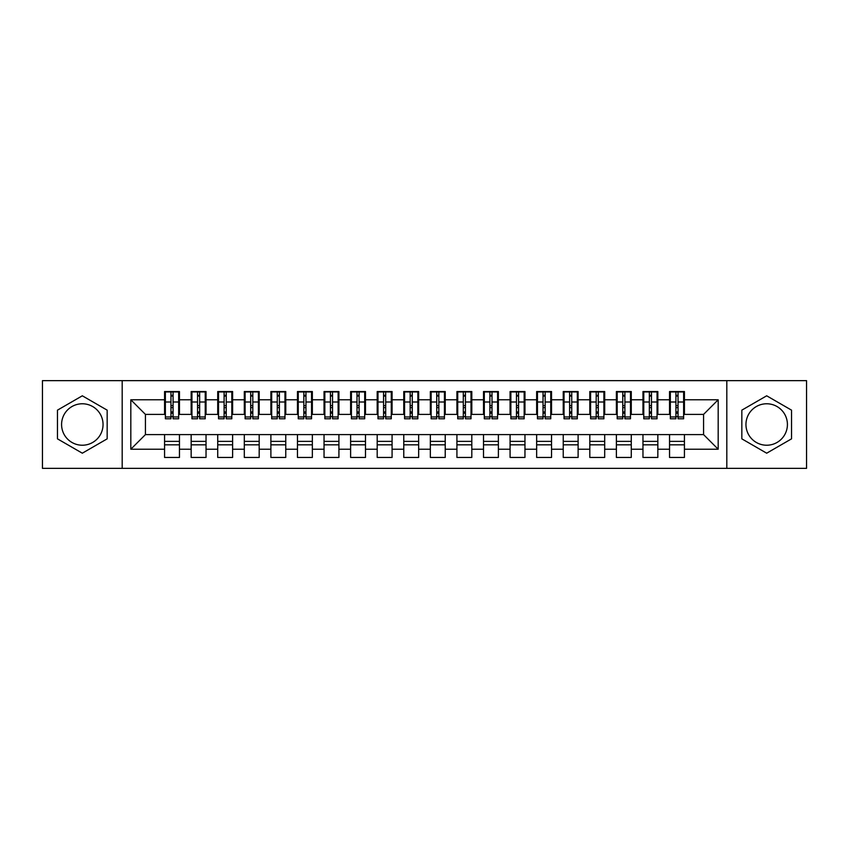 <?xml version="1.0" encoding="UTF-8"?>
<svg xmlns="http://www.w3.org/2000/svg" width="849" height="849" viewBox="0 0 849 849"><rect width="100%" height="100%" fill="white"/><g stroke="black" fill="none" stroke-linecap="round" stroke-linejoin="round"><path stroke-width="1.27" d="M766.679 403.774A20.726 20.726 0 0 0 745.953 424.5A20.726 20.726 0 0 0 766.679 445.226A20.726 20.726 0 0 0 787.416 424.5A20.726 20.726 0 0 0 766.679 403.774M82.321 445.226A20.726 20.726 0 0 1 61.584 424.5A20.726 20.726 0 0 1 82.321 403.774A20.726 20.726 0 0 1 103.047 424.5A20.726 20.726 0 0 1 82.321 445.226M726.818 468.351L806.55 468.351L806.55 380.649L726.818 380.649L726.818 468.351L122.182 468.351L122.182 380.649L42.45 380.649L42.45 468.351L122.182 468.351M675.921 407.626L678.043 407.626L675.921 407.626M684.432 441.374L669.543 441.374M669.543 444.834L684.432 444.834M649.347 407.626L651.47 407.626L649.347 407.626M657.848 441.374L642.969 441.374M642.969 444.834L657.848 444.834M622.763 407.626L624.896 407.626L622.763 407.626M631.274 441.374L616.385 441.374M616.385 444.834L631.274 444.834M596.189 407.626L598.312 407.626L596.189 407.626M604.69 441.374L589.811 441.374M589.811 444.834L604.69 444.834M569.615 407.626L571.738 407.626L569.615 407.626M578.116 441.374L563.237 441.374M563.237 444.834L578.116 444.834M543.031 407.626L545.164 407.626L543.031 407.626M551.542 441.374L536.653 441.374M536.653 444.834L551.542 444.834M516.457 407.626L518.58 407.626L516.457 407.626M524.958 441.374L510.079 441.374M510.079 444.834L524.958 444.834M489.884 407.626L492.006 407.626L489.884 407.626M498.384 441.374L483.506 441.374M483.506 444.834L498.384 444.834M463.299 407.626L465.432 407.626L463.299 407.626M471.811 441.374L456.921 441.374M456.921 444.834L471.811 444.834M436.726 407.626L438.848 407.626L436.726 407.626M445.226 441.374L430.347 441.374M430.347 444.834L445.226 444.834M410.152 407.626L412.274 407.626L410.152 407.626M418.653 441.374L403.774 441.374M403.774 444.834L418.653 444.834M383.568 407.626L385.701 407.626L383.568 407.626M392.079 441.374L377.189 441.374M377.189 444.834L392.079 444.834M356.994 407.626L359.116 407.626L356.994 407.626M365.494 441.374L350.616 441.374M350.616 444.834L365.494 444.834M330.42 407.626L332.543 407.626L330.42 407.626M338.921 441.374L324.042 441.374M324.042 444.834L338.921 444.834M303.836 407.626L305.969 407.626L303.836 407.626M312.347 441.374L297.458 441.374M297.458 444.834L312.347 444.834M277.262 407.626L279.385 407.626L277.262 407.626M285.763 441.374L270.884 441.374M270.884 444.834L285.763 444.834M250.688 407.626L252.811 407.626L250.688 407.626M259.189 441.374L244.31 441.374M244.31 444.834L259.189 444.834M224.104 407.626L226.237 407.626L224.104 407.626M232.615 441.374L217.726 441.374M217.726 444.834L232.615 444.834M197.53 407.626L199.653 407.626L197.53 407.626M206.031 441.374L191.152 441.374M191.152 444.834L206.031 444.834M726.818 380.649L122.182 380.649M165.375 414.397L145.434 414.397L130.82 399.783L130.82 449.217L164.568 449.217L164.568 457.452L179.457 457.452L179.457 449.217L191.152 449.217L191.152 457.452L206.031 457.452L206.031 449.217L217.726 449.217L217.726 457.452L232.615 457.452L232.615 449.217L244.31 449.217L244.31 457.452L259.189 457.452L259.189 449.217L270.884 449.217L270.884 457.452L285.763 457.452L285.763 449.217L297.458 449.217L297.458 457.452L312.347 457.452L312.347 449.217L324.042 449.217L324.042 457.452L338.921 457.452L338.921 449.217L350.616 449.217L350.616 457.452L365.494 457.452L365.494 449.217L377.189 449.217L377.189 457.452L392.079 457.452L392.079 449.217L403.774 449.217L403.774 457.452L418.653 457.452L418.653 449.217L430.347 449.217L430.347 457.452L445.226 457.452L445.226 449.217L456.921 449.217L456.921 457.452L471.811 457.452L471.811 449.217L483.506 449.217L483.506 457.452L498.384 457.452L498.384 449.217L510.079 449.217L510.079 457.452L524.958 457.452L524.958 449.217L536.653 449.217L536.653 457.452L551.542 457.452L551.542 449.217L563.237 449.217L563.237 457.452L578.116 457.452L578.116 449.217L589.811 449.217L589.811 457.452L604.69 457.452L604.69 449.217L616.385 449.217L616.385 457.452L631.274 457.452L631.274 449.217L642.969 449.217L642.969 457.452L657.848 457.452L657.848 449.217L669.543 449.217L669.543 457.452L684.432 457.452L684.432 434.603L703.566 434.603L703.566 414.397L683.625 414.397M130.82 399.783L164.568 399.783L164.568 414.397M703.566 414.397L718.18 399.783L684.432 399.783L684.432 391.548L669.543 391.548L669.543 399.783L657.848 399.783L657.848 391.548L642.969 391.548L642.969 399.783L631.274 399.783L631.274 391.548L616.385 391.548L616.385 399.783L604.69 399.783L604.69 391.548L589.811 391.548L589.811 399.783L578.116 399.783L578.116 391.548L563.237 391.548L563.237 399.783L551.542 399.783L551.542 391.548L536.653 391.548L536.653 399.783L524.958 399.783L524.958 391.548L510.079 391.548L510.079 399.783L498.384 399.783L498.384 391.548L483.506 391.548L483.506 399.783L471.811 399.783L471.811 391.548L456.921 391.548L456.921 399.783L445.226 399.783L445.226 391.548L430.347 391.548L430.347 399.783L418.653 399.783L418.653 391.548L403.774 391.548L403.774 399.783L392.079 399.783L392.079 391.548L377.189 391.548L377.189 399.783L365.494 399.783L365.494 391.548L350.616 391.548L350.616 399.783L338.921 399.783L338.921 391.548L324.042 391.548L324.042 399.783L312.347 399.783L312.347 391.548L297.458 391.548L297.458 399.783L285.763 399.783L285.763 391.548L270.884 391.548L270.884 399.783L259.189 399.783L259.189 391.548L244.31 391.548L244.31 399.783L232.615 399.783L232.615 391.548L217.726 391.548L217.726 399.783L206.031 399.783L206.031 391.548L191.152 391.548L191.152 399.783L179.457 399.783L179.457 391.548L164.568 391.548L164.568 399.783M718.18 399.783L718.18 449.217L684.432 449.217M657.848 449.217L657.848 434.603L684.432 434.603M669.543 449.217L669.543 434.603M684.432 399.783L684.432 414.397M631.274 449.217L631.274 434.603L657.848 434.603M642.969 449.217L642.969 434.603M669.543 399.783L669.543 414.397L657.052 414.397M657.848 399.783L657.848 414.397M604.69 449.217L604.69 434.603L631.274 434.603M616.385 449.217L616.385 434.603M642.969 399.783L642.969 414.397L630.478 414.397M631.274 399.783L631.274 414.397M578.116 449.217L578.116 434.603L604.69 434.603M589.811 449.217L589.811 434.603M616.385 399.783L616.385 414.397L603.894 414.397M604.69 399.783L604.69 414.397M551.542 449.217L551.542 434.603L578.116 434.603M563.237 449.217L563.237 434.603M589.811 399.783L589.811 414.397L577.32 414.397M578.116 399.783L578.116 414.397M524.958 449.217L524.958 434.603L551.542 434.603M536.653 449.217L536.653 434.603M563.237 399.783L563.237 414.397L550.746 414.397M551.542 399.783L551.542 414.397M498.384 449.217L498.384 434.603L524.958 434.603M510.079 449.217L510.079 434.603M536.653 399.783L536.653 414.397L524.162 414.397M524.958 399.783L524.958 414.397M471.811 449.217L471.811 434.603L498.384 434.603M483.506 449.217L483.506 434.603M510.079 399.783L510.079 414.397L497.588 414.397M498.384 399.783L498.384 414.397M445.226 449.217L445.226 434.603L471.811 434.603M456.921 449.217L456.921 434.603M483.506 399.783L483.506 414.397L471.015 414.397M471.811 399.783L471.811 414.397M418.653 449.217L418.653 434.603L445.226 434.603M430.347 449.217L430.347 434.603M456.921 399.783L456.921 414.397L444.43 414.397M445.226 399.783L445.226 414.397M392.079 449.217L392.079 434.603L418.653 434.603M403.774 449.217L403.774 434.603M430.347 399.783L430.347 414.397L417.857 414.397M418.653 399.783L418.653 414.397M365.494 449.217L365.494 434.603L392.079 434.603M377.189 449.217L377.189 434.603M403.774 399.783L403.774 414.397L391.283 414.397M392.079 399.783L392.079 414.397M338.921 449.217L338.921 434.603L365.494 434.603M350.616 449.217L350.616 434.603M377.189 399.783L377.189 414.397L364.699 414.397M365.494 399.783L365.494 414.397M312.347 449.217L312.347 434.603L338.921 434.603M324.042 449.217L324.042 434.603M350.616 399.783L350.616 414.397L338.125 414.397M338.921 399.783L338.921 414.397M285.763 449.217L285.763 434.603L312.347 434.603M297.458 449.217L297.458 434.603M324.042 399.783L324.042 414.397L311.551 414.397M312.347 399.783L312.347 414.397M259.189 449.217L259.189 434.603L285.763 434.603M270.884 449.217L270.884 434.603M297.458 399.783L297.458 414.397L284.967 414.397M285.763 399.783L285.763 414.397M232.615 449.217L232.615 434.603L259.189 434.603M244.31 449.217L244.31 434.603M270.884 399.783L270.884 414.397L258.393 414.397M259.189 399.783L259.189 414.397M206.031 449.217L206.031 434.603L232.615 434.603M217.726 449.217L217.726 434.603M244.31 399.783L244.31 414.397L231.809 414.397M232.615 399.783L232.615 414.397M179.457 449.217L179.457 434.603L206.031 434.603M191.152 449.217L191.152 434.603M217.726 399.783L217.726 414.397L205.235 414.397M206.031 399.783L206.031 414.397M170.957 407.626L173.079 407.626L170.957 407.626M179.457 441.374L164.568 441.374M164.568 444.834L179.457 444.834M130.82 449.217L145.434 434.603L179.457 434.603M164.568 449.217L164.568 434.603M191.152 399.783L191.152 414.397L178.661 414.397M179.457 399.783L179.457 414.397M107.165 410.152L82.321 395.804L57.467 410.152L57.467 438.848L82.321 453.196L107.165 438.848L107.165 410.152M741.835 410.152L741.835 438.848L766.679 453.196L791.533 438.848L791.533 410.152L766.679 395.804L741.835 410.152M145.434 414.397L145.434 434.603M670.339 414.397L669.543 414.397M643.765 414.397L642.969 414.397M617.191 414.397L616.385 414.397M590.607 414.397L589.811 414.397M564.033 414.397L563.237 414.397M537.449 414.397L536.653 414.397M510.875 414.397L510.079 414.397M484.301 414.397L483.506 414.397M457.717 414.397L456.921 414.397M431.143 414.397L430.347 414.397M404.57 414.397L403.774 414.397M377.985 414.397L377.189 414.397M351.412 414.397L350.616 414.397M324.838 414.397L324.042 414.397M298.254 414.397L297.458 414.397M271.68 414.397L270.884 414.397M245.106 414.397L244.31 414.397M218.522 414.397L217.726 414.397M191.948 414.397L191.152 414.397M718.18 449.217L703.566 434.603M165.375 391.813L178.661 391.813L165.375 391.813L165.375 418.79L170.957 418.79L170.957 391.909L178.661 391.951L178.661 418.79L173.079 418.79L173.079 391.951M170.957 395.369L173.079 395.369M170.957 416.551L173.079 416.551M173.079 413.219L170.957 413.219M170.957 411.914L173.079 411.914M179.457 404.166L178.661 404.166M179.457 407.626L178.661 407.626M165.375 404.166L164.568 404.166M165.375 407.626L164.568 407.626M191.948 391.813L205.235 391.813L191.948 391.813L191.948 418.79L197.53 418.79L197.53 391.909L205.235 391.951L205.235 418.79L199.653 418.79L199.653 391.951M197.53 395.369L199.653 395.369M197.53 416.551L199.653 416.551M199.653 413.219L197.53 413.219M197.53 411.914L199.653 411.914M206.031 404.166L205.235 404.166M206.031 407.626L205.235 407.626M191.948 404.166L191.152 404.166M191.948 407.626L191.152 407.626M218.522 391.813L231.809 391.813L218.522 391.813L218.522 418.79L224.104 418.79L224.104 391.909L231.809 391.951L231.809 418.79L226.237 418.79L226.237 391.951M224.104 395.369L226.237 395.369M224.104 416.551L226.237 416.551M226.237 413.219L224.104 413.219M224.104 411.914L226.237 411.914M232.615 404.166L231.809 404.166M232.615 407.626L231.809 407.626M218.522 404.166L217.726 404.166M218.522 407.626L217.726 407.626M245.106 391.813L258.393 391.813L245.106 391.813L245.106 418.79L250.688 418.79L250.688 391.909L258.393 391.951L258.393 418.79L252.811 418.79L252.811 391.951M250.688 395.369L252.811 395.369M250.688 416.551L252.811 416.551M252.811 413.219L250.688 413.219M250.688 411.914L252.811 411.914M259.189 404.166L258.393 404.166M259.189 407.626L258.393 407.626M245.106 404.166L244.31 404.166M245.106 407.626L244.31 407.626M271.68 391.813L284.967 391.813L271.68 391.813L271.68 418.79L277.262 418.79L277.262 391.909L284.967 391.951L284.967 418.79L279.385 418.79L279.385 391.951M277.262 395.369L279.385 395.369M277.262 416.551L279.385 416.551M279.385 413.219L277.262 413.219M277.262 411.914L279.385 411.914M285.763 404.166L284.967 404.166M285.763 407.626L284.967 407.626M271.68 404.166L270.884 404.166M271.68 407.626L270.884 407.626M298.254 391.813L311.551 391.813L298.254 391.813L298.254 418.79L303.836 418.79L303.836 391.909L311.551 391.951L311.551 418.79L305.969 418.79L305.969 391.951M303.836 395.369L305.969 395.369M303.836 416.551L305.969 416.551M305.969 413.219L303.836 413.219M303.836 411.914L305.969 411.914M312.347 404.166L311.551 404.166M312.347 407.626L311.551 407.626M298.254 404.166L297.458 404.166M298.254 407.626L297.458 407.626M324.838 391.813L338.125 391.813L324.838 391.813L324.838 418.79L330.42 418.79L330.42 391.909L338.125 391.951L338.125 418.79L332.543 418.79L332.543 391.951M330.42 395.369L332.543 395.369M330.42 416.551L332.543 416.551M332.543 413.219L330.42 413.219M330.42 411.914L332.543 411.914M338.921 404.166L338.125 404.166M338.921 407.626L338.125 407.626M324.838 404.166L324.042 404.166M324.838 407.626L324.042 407.626M351.412 391.813L364.699 391.813L351.412 391.813L351.412 418.79L356.994 418.79L356.994 391.909L364.699 391.951L364.699 418.79L359.116 418.79L359.116 391.951M356.994 395.369L359.116 395.369M356.994 416.551L359.116 416.551M359.116 413.219L356.994 413.219M356.994 411.914L359.116 411.914M365.494 404.166L364.699 404.166M365.494 407.626L364.699 407.626M351.412 404.166L350.616 404.166M351.412 407.626L350.616 407.626M377.985 391.813L391.283 391.813L377.985 391.813L377.985 418.79L383.568 418.79L383.568 391.909L391.283 391.951L391.283 418.79L385.701 418.79L385.701 391.951M383.568 395.369L385.701 395.369M383.568 416.551L385.701 416.551M385.701 413.219L383.568 413.219M383.568 411.914L385.701 411.914M392.079 404.166L391.283 404.166M392.079 407.626L391.283 407.626M377.985 404.166L377.189 404.166M377.985 407.626L377.189 407.626M404.57 391.813L417.857 391.813L404.57 391.813L404.57 418.79L410.152 418.79L410.152 391.909L417.857 391.951L417.857 418.79L412.274 418.79L412.274 391.951M410.152 395.369L412.274 395.369M410.152 416.551L412.274 416.551M412.274 413.219L410.152 413.219M410.152 411.914L412.274 411.914M418.653 404.166L417.857 404.166M418.653 407.626L417.857 407.626M404.57 404.166L403.774 404.166M404.57 407.626L403.774 407.626M431.143 391.813L444.43 391.813L431.143 391.813L431.143 418.79L436.726 418.79L436.726 391.909L444.43 391.951L444.43 418.79L438.848 418.79L438.848 391.951M436.726 395.369L438.848 395.369M436.726 416.551L438.848 416.551M438.848 413.219L436.726 413.219M436.726 411.914L438.848 411.914M445.226 404.166L444.43 404.166M445.226 407.626L444.43 407.626M431.143 404.166L430.347 404.166M431.143 407.626L430.347 407.626M457.717 391.813L471.015 391.813L457.717 391.813L457.717 418.79L463.299 418.79L463.299 391.909L471.015 391.951L471.015 418.79L465.432 418.79L465.432 391.951M463.299 395.369L465.432 395.369M463.299 416.551L465.432 416.551M465.432 413.219L463.299 413.219M463.299 411.914L465.432 411.914M471.811 404.166L471.015 404.166M471.811 407.626L471.015 407.626M457.717 404.166L456.921 404.166M457.717 407.626L456.921 407.626M484.301 391.813L497.588 391.813L484.301 391.813L484.301 418.79L489.884 418.79L489.884 391.909L497.588 391.951L497.588 418.79L492.006 418.79L492.006 391.951M489.884 395.369L492.006 395.369M489.884 416.551L492.006 416.551M492.006 413.219L489.884 413.219M489.884 411.914L492.006 411.914M498.384 404.166L497.588 404.166M498.384 407.626L497.588 407.626M484.301 404.166L483.506 404.166M484.301 407.626L483.506 407.626M510.875 391.813L524.162 391.813L510.875 391.813L510.875 418.79L516.457 418.79L516.457 391.909L524.162 391.951L524.162 418.79L518.58 418.79L518.58 391.951M516.457 395.369L518.58 395.369M516.457 416.551L518.58 416.551M518.58 413.219L516.457 413.219M516.457 411.914L518.58 411.914M524.958 404.166L524.162 404.166M524.958 407.626L524.162 407.626M510.875 404.166L510.079 404.166M510.875 407.626L510.079 407.626M537.449 391.813L550.746 391.813L537.449 391.813L537.449 418.79L543.031 418.79L543.031 391.909L550.746 391.951L550.746 418.79L545.164 418.79L545.164 391.951M543.031 395.369L545.164 395.369M543.031 416.551L545.164 416.551M545.164 413.219L543.031 413.219M543.031 411.914L545.164 411.914M551.542 404.166L550.746 404.166M551.542 407.626L550.746 407.626M537.449 404.166L536.653 404.166M537.449 407.626L536.653 407.626M564.033 391.813L577.32 391.813L564.033 391.813L564.033 418.79L569.615 418.79L569.615 391.909L577.32 391.951L577.32 418.79L571.738 418.79L571.738 391.951M569.615 395.369L571.738 395.369M569.615 416.551L571.738 416.551M571.738 413.219L569.615 413.219M569.615 411.914L571.738 411.914M578.116 404.166L577.32 404.166M578.116 407.626L577.32 407.626M564.033 404.166L563.237 404.166M564.033 407.626L563.237 407.626M590.607 391.813L603.894 391.813L590.607 391.813L590.607 418.79L596.189 418.79L596.189 391.909L603.894 391.951L603.894 418.79L598.312 418.79L598.312 391.951M596.189 395.369L598.312 395.369M596.189 416.551L598.312 416.551M598.312 413.219L596.189 413.219M596.189 411.914L598.312 411.914M604.69 404.166L603.894 404.166M604.69 407.626L603.894 407.626M590.607 404.166L589.811 404.166M590.607 407.626L589.811 407.626M617.191 391.813L630.478 391.813L617.191 391.813L617.191 418.79L622.763 418.79L622.763 391.909L630.478 391.951L630.478 418.79L624.896 418.79L624.896 391.951M622.763 395.369L624.896 395.369M622.763 416.551L624.896 416.551M624.896 413.219L622.763 413.219M622.763 411.914L624.896 411.914M631.274 404.166L630.478 404.166M631.274 407.626L630.478 407.626M617.191 404.166L616.385 404.166M617.191 407.626L616.385 407.626M643.765 391.813L657.052 391.813L643.765 391.813L643.765 418.79L649.347 418.79L649.347 391.909L657.052 391.951L657.052 418.79L651.47 418.79L651.47 391.951M649.347 395.369L651.47 395.369M649.347 416.551L651.47 416.551M651.47 413.219L649.347 413.219M649.347 411.914L651.47 411.914M657.848 404.166L657.052 404.166M657.848 407.626L657.052 407.626M643.765 404.166L642.969 404.166M643.765 407.626L642.969 407.626M670.339 391.813L683.625 391.813L670.339 391.813L670.339 418.79L675.921 418.79L675.921 391.909L683.625 391.951L683.625 418.79L678.043 418.79L678.043 391.951M675.921 395.369L678.043 395.369M675.921 416.551L678.043 416.551M678.043 413.219L675.921 413.219M675.921 411.914L678.043 411.914M684.432 404.166L683.625 404.166M684.432 407.626L683.625 407.626M670.339 404.166L669.543 404.166M670.339 407.626L669.543 407.626M165.375 391.951L170.957 391.951M173.079 416.965L178.661 416.965M173.079 402.002L178.661 402.002M165.375 416.965L170.957 416.965M165.375 402.002L170.957 402.002M170.957 405.599L173.079 405.599M170.957 396.069L173.079 396.069M191.948 391.951L197.53 391.951M199.653 416.965L205.235 416.965M199.653 402.002L205.235 402.002M191.948 416.965L197.53 416.965M191.948 402.002L197.53 402.002M197.53 405.599L199.653 405.599M197.53 396.069L199.653 396.069M218.522 391.951L224.104 391.951M226.237 416.965L231.809 416.965M226.237 402.002L231.809 402.002M218.522 416.965L224.104 416.965M218.522 402.002L224.104 402.002M224.104 405.599L226.237 405.599M224.104 396.069L226.237 396.069M245.106 391.951L250.688 391.951M252.811 416.965L258.393 416.965M252.811 402.002L258.393 402.002M245.106 416.965L250.688 416.965M245.106 402.002L250.688 402.002M250.688 405.599L252.811 405.599M250.688 396.069L252.811 396.069M271.68 391.951L277.262 391.951M279.385 416.965L284.967 416.965M279.385 402.002L284.967 402.002M271.68 416.965L277.262 416.965M271.68 402.002L277.262 402.002M277.262 405.599L279.385 405.599M277.262 396.069L279.385 396.069M298.254 391.951L303.836 391.951M305.969 416.965L311.551 416.965M305.969 402.002L311.551 402.002M298.254 416.965L303.836 416.965M298.254 402.002L303.836 402.002M303.836 405.599L305.969 405.599M303.836 396.069L305.969 396.069M324.838 391.951L330.42 391.951M332.543 416.965L338.125 416.965M332.543 402.002L338.125 402.002M324.838 416.965L330.42 416.965M324.838 402.002L330.42 402.002M330.42 405.599L332.543 405.599M330.42 396.069L332.543 396.069M351.412 391.951L356.994 391.951M359.116 416.965L364.699 416.965M359.116 402.002L364.699 402.002M351.412 416.965L356.994 416.965M351.412 402.002L356.994 402.002M356.994 405.599L359.116 405.599M356.994 396.069L359.116 396.069M377.985 391.951L383.568 391.951M385.701 416.965L391.283 416.965M385.701 402.002L391.283 402.002M377.985 416.965L383.568 416.965M377.985 402.002L383.568 402.002M383.568 405.599L385.701 405.599M383.568 396.069L385.701 396.069M404.57 391.951L410.152 391.951M412.274 416.965L417.857 416.965M412.274 402.002L417.857 402.002M404.57 416.965L410.152 416.965M404.57 402.002L410.152 402.002M410.152 405.599L412.274 405.599M410.152 396.069L412.274 396.069M431.143 391.951L436.726 391.951M438.848 416.965L444.43 416.965M438.848 402.002L444.43 402.002M431.143 416.965L436.726 416.965M431.143 402.002L436.726 402.002M436.726 405.599L438.848 405.599M436.726 396.069L438.848 396.069M457.717 391.951L463.299 391.951M465.432 416.965L471.015 416.965M465.432 402.002L471.015 402.002M457.717 416.965L463.299 416.965M457.717 402.002L463.299 402.002M463.299 405.599L465.432 405.599M463.299 396.069L465.432 396.069M484.301 391.951L489.884 391.951M492.006 416.965L497.588 416.965M492.006 402.002L497.588 402.002M484.301 416.965L489.884 416.965M484.301 402.002L489.884 402.002M489.884 405.599L492.006 405.599M489.884 396.069L492.006 396.069M510.875 391.951L516.457 391.951M518.58 416.965L524.162 416.965M518.58 402.002L524.162 402.002M510.875 416.965L516.457 416.965M510.875 402.002L516.457 402.002M516.457 405.599L518.58 405.599M516.457 396.069L518.58 396.069M537.449 391.951L543.031 391.951M545.164 416.965L550.746 416.965M545.164 402.002L550.746 402.002M537.449 416.965L543.031 416.965M537.449 402.002L543.031 402.002M543.031 405.599L545.164 405.599M543.031 396.069L545.164 396.069M564.033 391.951L569.615 391.951M571.738 416.965L577.32 416.965M571.738 402.002L577.32 402.002M564.033 416.965L569.615 416.965M564.033 402.002L569.615 402.002M569.615 405.599L571.738 405.599M569.615 396.069L571.738 396.069M590.607 391.951L596.189 391.951M598.312 416.965L603.894 416.965M598.312 402.002L603.894 402.002M590.607 416.965L596.189 416.965M590.607 402.002L596.189 402.002M596.189 405.599L598.312 405.599M596.189 396.069L598.312 396.069M617.191 391.951L622.763 391.951M624.896 416.965L630.478 416.965M624.896 402.002L630.478 402.002M617.191 416.965L622.763 416.965M617.191 402.002L622.763 402.002M622.763 405.599L624.896 405.599M622.763 396.069L624.896 396.069M643.765 391.951L649.347 391.951M651.47 416.965L657.052 416.965M651.47 402.002L657.052 402.002M643.765 416.965L649.347 416.965M643.765 402.002L649.347 402.002M649.347 405.599L651.47 405.599M649.347 396.069L651.47 396.069M670.339 391.951L675.921 391.951M678.043 416.965L683.625 416.965M678.043 402.002L683.625 402.002M670.339 416.965L675.921 416.965M670.339 402.002L675.921 402.002M675.921 405.599L678.043 405.599M675.921 396.069L678.043 396.069"/></g></svg>
